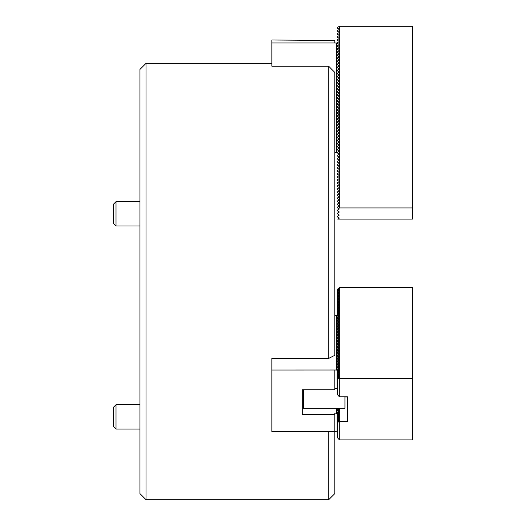 <?xml version="1.0" encoding="UTF-8"?>
<svg xmlns="http://www.w3.org/2000/svg" width="526" height="526" viewBox="0 0 526 526"><rect width="100%" height="100%" fill="white"/><g stroke="black" fill="none" stroke-linecap="round" stroke-linejoin="round"><path stroke-width="0.79" d="M146.044 499.7L139.955 493.612L139.955 69.425L146.044 63.337L146.044 499.7L328.711 499.7L328.711 431.55M328.711 66.25L334.799 72.424L334.799 355.306L328.711 358.397L328.711 66.25L271.876 66.25L271.876 42.981L334.799 42.981L337.028 43.047L338.856 44.217L338.856 44.914L337.133 45.913L338.856 47.261L338.856 47.958L337.133 48.957L338.856 50.305L338.856 51.002L337.133 52.002L338.856 53.35L338.856 54.047L337.133 55.046L338.856 56.394L338.856 57.097L337.133 58.09L338.856 59.438L338.856 60.142L337.133 61.134L338.856 62.482L338.856 63.186L337.133 64.179L338.856 65.526L338.856 66.23L337.133 67.223L338.856 68.571L338.856 69.274L337.133 70.267L338.856 71.615L338.856 72.318L337.133 73.311L338.856 74.659L338.856 75.363L337.133 76.355L338.856 77.703L338.856 78.407L337.133 79.4L338.856 80.748L338.856 81.451L337.133 82.444L338.856 83.792L338.856 84.495L337.133 85.488L338.856 86.836L338.856 87.54L337.133 88.532L338.856 89.88L338.856 90.584L337.133 91.577L338.856 92.924L338.856 93.628L337.133 94.621L338.856 95.969L338.856 96.672L337.133 97.665L338.856 99.013L338.856 99.716L337.133 100.709L338.856 102.057L338.856 102.761L337.133 103.754L338.856 105.101L338.856 105.805L337.133 106.798L338.856 108.146L338.856 108.849L337.133 109.842L338.856 111.19L338.856 111.893L337.133 112.886L338.856 114.234L338.856 114.938L337.133 115.93L338.856 117.278L338.856 117.982L337.133 118.975L338.856 120.322L338.856 121.026L337.133 122.019L338.856 123.367L338.856 124.07L337.133 125.063L338.856 126.411L338.856 127.114L337.133 128.114L338.856 129.455L338.856 130.159L337.133 131.158L338.856 132.499L338.856 133.203L337.133 134.202L338.856 135.55L338.856 136.247L337.133 137.247L338.856 138.594L338.856 139.291L337.133 140.291L338.856 141.639L338.856 142.336L337.133 143.335L338.856 144.683L338.856 145.38L337.133 146.379L338.856 147.727L338.856 148.424L337.133 149.423L338.856 150.771L338.856 151.468L337.028 152.639L334.799 152.639M334.799 431.517L337.028 431.215L337.028 413.364L334.799 413.061L334.799 431.55L271.876 431.55L271.876 358.397L328.711 358.397M334.799 431.55L334.799 493.612L328.711 499.7M271.876 42.981L271.876 40.002L334.799 40.476L334.799 42.981M336.423 152.639L336.423 43.047M337.133 149.423L337.133 149.772M337.133 52.002L337.133 52.35M337.133 48.957L337.133 49.306M337.133 45.913L337.133 46.262M339.158 217.922L337.33 216.863L337.33 216.278L339.158 215.226M339.158 214.878L337.33 213.819L337.33 213.234L339.158 212.182M339.158 211.833L337.33 210.775L337.33 210.19L339.158 209.138M339.158 208.789L337.33 207.731L337.33 207.145L339.158 206.093M339.158 205.745L337.33 204.686L337.33 204.101L339.158 203.049M339.158 202.701L337.33 201.642L337.33 201.057L339.158 200.005M339.158 199.656L337.33 198.598L337.33 198.013L339.158 196.961M339.158 196.612L337.33 195.554L337.33 194.968L339.158 193.916M339.158 193.568L337.33 192.509L337.33 191.924L339.158 190.872M339.158 190.517L337.33 189.465L337.33 188.88L339.158 187.828M339.158 187.473L337.33 186.421L337.33 185.836L339.158 184.784M339.158 184.429L337.33 183.377L337.33 182.792L339.158 181.74M339.158 181.385L337.33 180.333L337.33 179.747L339.158 178.695M339.158 178.34L337.33 177.288L337.33 176.703L339.158 175.651M339.158 175.296L337.33 174.244L337.33 173.659L339.158 172.607M339.158 172.252L337.33 171.2L337.33 170.615L339.158 169.563M339.158 169.208L337.33 168.156L337.33 167.57L339.158 166.518M339.158 166.163L337.33 165.111L337.33 164.526L339.158 163.474M339.158 163.119L337.33 162.067L337.33 161.482L339.158 160.43M339.158 160.075L337.33 159.023L337.33 158.438L339.158 157.386M339.158 157.031L337.33 155.979L337.33 155.394L339.158 154.342M339.158 153.986L337.33 152.934L337.33 152.349L339.158 151.297M339.158 150.942L337.33 149.89L337.33 149.305L339.158 148.253M339.158 147.898L337.33 146.846L337.33 146.261L339.158 145.209L337.33 143.802L337.33 143.217L339.158 142.165L337.33 140.758L337.33 140.172L339.158 139.12L337.33 137.713L337.33 137.128L339.158 136.076L337.33 134.669L337.33 134.084L339.158 133.032L337.33 131.625L337.33 131.04L339.158 129.981L337.33 128.581L337.33 127.996L339.158 126.937L337.33 125.536L337.33 124.951L339.158 123.893L337.33 122.492L337.33 121.907L339.158 120.849L337.33 119.448L337.33 118.863L339.158 117.804L337.33 116.404L337.33 115.819L339.158 114.76L337.33 113.36L337.33 112.774L339.158 111.716L337.33 110.315L337.33 109.73L339.158 108.672L337.33 107.271L337.33 106.686L339.158 105.627L337.33 104.227L337.33 103.642L339.158 102.583L337.33 101.183L337.33 100.591L339.158 99.539L337.33 98.138L337.33 97.547L339.158 96.495L337.33 95.094L337.33 94.502L339.158 93.45L337.33 92.05L337.33 91.458L339.158 90.406L337.33 89.006L337.33 88.414L339.158 87.362L337.33 85.955L337.33 85.37L339.158 84.318L337.33 82.911L337.33 82.326L339.158 81.274L337.33 79.867L337.33 79.281L339.158 78.229L337.33 76.822L337.33 76.237L339.158 75.185L337.33 73.778L337.33 73.193L339.158 72.141L337.33 70.734L337.33 70.149L339.158 69.097L337.33 67.69L337.33 67.104L339.158 66.052L337.33 64.645L337.33 64.06L339.158 63.008L337.33 61.601L337.33 61.016L339.158 59.964L337.33 58.557L337.33 57.972L339.158 56.92L337.33 55.513L337.33 54.928L339.158 53.876L337.33 52.468L337.33 51.883L339.158 50.831M339.158 50.476L337.33 49.424L337.33 48.839L339.158 47.787M339.158 47.432L337.33 46.38L337.33 45.795L339.158 44.743M339.158 44.388L337.33 43.336L337.33 42.751L339.158 41.699M339.158 41.344L337.33 40.292L337.33 39.706L339.158 38.654M339.158 38.299L337.33 37.247L337.33 36.662L339.158 35.61M339.158 35.255L337.33 34.203L337.33 33.618L339.158 32.566M339.158 32.211L337.33 31.159L337.33 30.574L339.158 29.522M338.534 208.427L339.362 207.948L339.362 26.3L337.33 27.53L337.33 28.115L339.158 29.167M339.362 207.948L412.43 207.948L412.43 26.3L339.362 26.3M339.158 218.27L337.705 219.112L412.43 219.112L412.43 207.948M116.009 404.718L116.009 429.071L113.57 426.632L113.57 407.15L116.009 404.718L139.955 404.718M116.009 429.071L139.955 429.071M116.009 226.009L113.57 223.576L113.57 204.095L116.009 201.655L116.009 226.009L139.955 226.009M344.944 396.828L344.944 408.242L303.338 408.242L303.338 389.74M347.482 396.828L347.482 421.431L347.482 396.828L339.362 396.828L337.33 394.454L337.33 379.516L339.362 378.372L412.43 378.372L412.43 439.887L339.362 439.887L337.33 437.514L337.33 422.575L339.362 421.431L347.482 421.431M339.362 378.372L339.362 287.544L337.33 289.412L337.33 315.804M338.284 412.897L339.158 412.568L337.33 414.672L337.33 422.575M338.284 369.831L339.158 369.502L337.33 371.612L337.33 379.516M338.948 408.242L337.85 409.504M338.284 409.846L339.158 409.524L337.85 411.03M338.284 411.371L339.158 411.043L337.85 412.548M337.33 414.968L339.158 413.909L337.33 416.197M337.33 416.487L339.158 415.435L337.33 417.716M337.33 418.012L339.158 416.954L337.33 419.242M337.33 419.531L339.158 418.479L337.33 420.761M337.33 421.056L339.158 419.998L337.33 422.286M339.362 408.242L339.362 421.431M337.33 289.708L339.158 288.649L337.33 290.937M337.33 291.226L339.158 290.174L337.33 292.456M337.33 292.752L339.158 291.693L337.33 293.981M337.33 294.271L339.158 293.219L337.33 295.5M337.33 295.796L339.158 294.738L337.33 297.026M337.33 297.315L339.158 296.263L337.33 298.544M337.33 298.84L339.158 297.782L337.33 300.07M337.33 300.359L339.158 299.307L337.33 301.589M337.33 301.885L339.158 300.826L337.33 303.114M337.33 303.403L339.158 302.351L337.33 304.633M337.33 304.929L339.158 303.87L337.33 306.158M337.33 306.448L339.158 305.396L337.33 307.677M337.33 307.973L339.158 306.914L337.33 309.203M337.33 309.492L339.158 308.44L337.33 310.721M337.33 311.017L339.158 309.959L337.33 312.247M337.33 312.536L339.158 311.484L337.33 313.766M337.33 314.061L339.158 313.009L337.33 315.291M337.33 315.58L339.158 314.528L337.85 316.211M338.284 316.553L339.158 316.225L337.85 317.737M338.284 318.079L339.158 317.75L337.85 319.256M338.284 319.598L339.158 319.269L337.85 320.781M338.284 321.123L339.158 320.794L337.85 322.3M338.284 322.642L339.158 322.313L337.85 323.825M338.284 324.167L339.158 323.838L337.85 325.344M338.284 325.686L339.158 325.357L337.85 326.87M338.284 327.211L339.158 326.883L337.85 328.388M338.284 328.73L339.158 328.402L337.85 329.914M338.284 330.256L339.158 329.927L337.85 331.433M338.284 331.774L339.158 331.446L337.85 332.958M338.284 333.3L339.158 332.971L337.85 334.477M338.284 334.819L339.158 334.49L337.85 336.002M338.284 336.344L339.158 336.015L337.85 337.521M338.284 337.863L339.158 337.534L337.85 339.046M338.284 339.388L339.158 339.06L337.85 340.565M338.284 340.907L339.158 340.578L337.85 342.091M338.284 342.433L339.158 342.104L337.85 343.61M338.284 343.951L339.158 343.623L337.85 345.135M338.284 345.477L339.158 345.148L337.85 346.654M338.284 346.996L339.158 346.667L337.85 348.179M338.284 348.521L339.158 348.192L337.85 349.698M338.284 350.04L339.158 349.718L337.85 351.223M338.284 351.565L339.158 351.237L337.85 352.742M338.284 353.084L339.158 352.762L337.85 354.268M338.284 354.609L339.158 354.281L337.85 355.786M338.284 356.128L339.158 355.806L337.85 357.312M338.284 357.654L339.158 357.325L337.85 358.831M338.284 359.173L339.158 358.85L337.85 360.356M338.284 360.698L339.158 360.369L337.85 361.875M338.284 362.217L339.158 361.895L337.85 363.4M338.284 363.742L339.158 363.413L337.85 364.919M338.284 365.261L339.158 364.939L337.85 366.444M338.284 366.786L339.158 366.458L337.85 367.963M338.284 368.312L339.158 367.983L337.85 369.489M337.33 371.902L339.158 370.85L337.33 373.131M337.33 373.427L339.158 372.369L337.33 374.657M337.33 374.946L339.158 373.894L337.33 376.175M337.33 376.471L339.158 375.413L337.33 377.701M337.33 377.99L339.158 376.938L337.33 379.22M339.362 287.544L412.43 287.544L412.43 378.372M339.257 378.457L339.257 396.735M339.257 421.523L339.257 439.802M271.876 370.028L336.423 370.002L336.423 315.199L334.799 315.199M334.799 370.028L334.799 389.74L302.325 389.74L302.325 414.35L334.799 414.35M336.423 315.199L337.028 315.501L337.028 353.557M334.799 388.451L337.028 388.149L337.028 370.304L336.423 370.002M336.423 413.061L336.423 408.242M302.325 389.74L302.325 414.35M337.028 315.501L338.632 316.83M338.284 413.574L337.028 413.364M338.284 412.049L337.133 411.983L338.632 413.166M338.284 410.53L337.133 410.458L338.632 411.648M338.284 409.004L337.133 408.939L338.632 410.122M338.179 408.242L338.632 408.603M338.284 317.231L337.133 317.165L338.632 318.355M338.284 370.508L337.028 370.304M338.284 368.989L337.133 368.917L338.632 370.107M338.284 367.464L337.133 367.398L338.632 368.581M338.284 365.945L337.133 365.872L338.632 367.063M338.284 364.419L337.133 364.354L338.632 365.537M338.284 362.901L337.133 362.828L338.632 364.018M338.284 361.375L337.133 361.309L338.632 362.493M338.284 359.856L337.133 359.784L338.632 360.974M338.284 358.331L337.133 358.265L338.632 359.449M338.284 356.812L337.133 356.74L338.632 357.93M338.284 355.287L337.133 355.221L338.632 356.404M338.284 353.768L337.133 353.696L338.632 354.886M338.284 352.242L337.133 352.177L338.632 353.36M338.284 350.724L337.133 350.651L338.632 351.841M338.284 349.198L337.133 349.132L338.632 350.316M338.284 347.679L337.133 347.607L338.632 348.797M338.284 346.154L337.133 346.088L338.632 347.272M338.284 344.635L337.133 344.563L338.632 345.753M338.284 343.11L337.133 343.044L338.632 344.228M338.284 341.591L337.133 341.519L338.632 342.709M338.284 340.066L337.133 340L338.632 341.183M338.284 338.547L337.133 338.474L338.632 339.664M338.284 337.021L337.133 336.956L338.632 338.139M338.284 335.503L337.133 335.43L338.632 336.62M338.284 333.977L337.133 333.911L338.632 335.095M338.284 332.458L337.133 332.386L338.632 333.576M338.284 330.933L337.133 330.867L338.632 332.051M338.284 329.414L337.133 329.342L338.632 330.532M338.284 327.889L337.133 327.823L338.632 329.006M338.284 326.37L337.133 326.298L338.632 327.488M338.284 324.844L337.133 324.779L338.632 325.962M338.284 323.319L337.133 323.253L338.632 324.443M338.284 321.8L337.133 321.734L338.632 322.918M338.284 320.275L337.133 320.209L338.632 321.399M338.284 318.756L337.133 318.69L338.632 319.874M339.158 421.523L339.158 439.624M339.158 378.457L339.158 396.558M337.133 413.331L337.133 431.077M337.133 370.265L337.133 388.01M146.044 63.337L271.876 63.337M116.009 201.655L139.955 201.655L116.009 201.655L113.57 204.095M344.944 396.952L347.482 396.952M339.257 288.557L339.257 360.192"/></g></svg>
